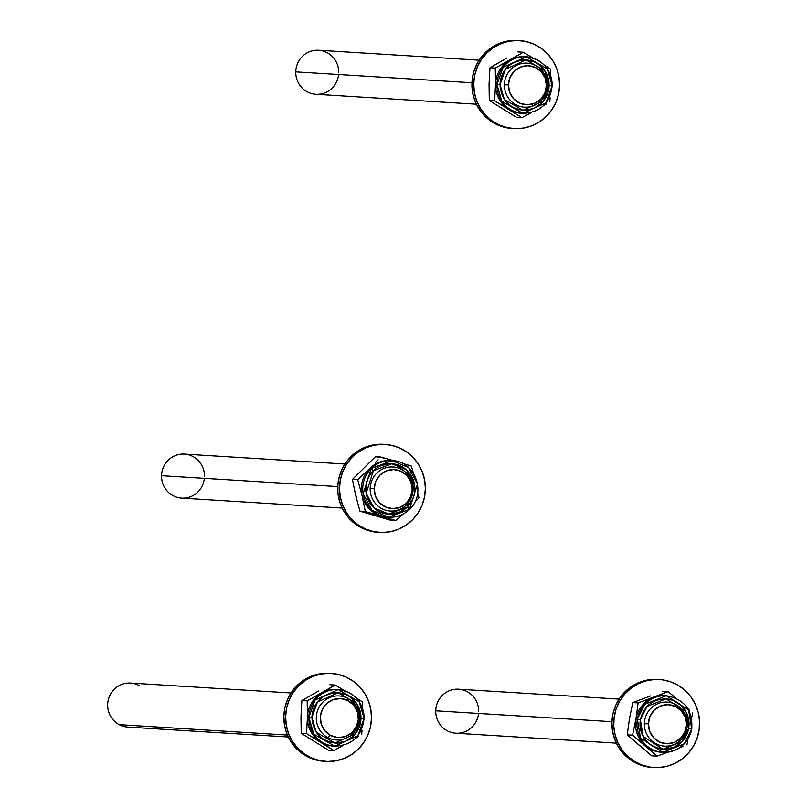 <?xml version="1.0" encoding="UTF-8"?>
<svg xmlns="http://www.w3.org/2000/svg" width="808" height="808" viewBox="0 0 808 808"><rect width="100%" height="100%" fill="white"/><g stroke="black" fill="none" stroke-linecap="round" stroke-linejoin="round"><path stroke-width="1.21" d="M479.114 60.186L318.594 50.268A22.048 21.462 93.5 0 0 295.768 71.872A22.048 21.462 -86.5 0 1 317.696 50.227A22.048 21.462 -86.5 0 1 338.693 72.669M504.384 84.759A22.048 21.462 -86.5 0 1 527.21 63.155A22.048 21.462 -86.5 0 1 547.309 85.567A22.048 21.462 93.5 0 0 526.311 63.125A22.048 21.462 93.5 0 0 504.384 84.759L508.414 84.901A19.523 19.008 -86.5 0 1 527.836 65.741A19.523 19.008 -86.5 0 1 546.43 85.618L547.309 85.567L546.43 85.618L544.834 93.061L540.582 99.313L534.32 103.434L527.018 104.787L519.776 103.161L513.696 98.818L509.707 92.405L508.414 84.901L510.02 77.457L514.272 71.205L520.524 67.084L527.836 65.741L535.078 67.357L541.158 71.71L545.148 78.113L546.43 85.618A19.523 19.008 -86.5 0 1 527.018 104.787A19.523 19.008 -86.5 0 1 508.414 84.901L504.384 84.759A22.048 21.462 93.5 0 0 525.382 107.201A22.048 21.462 93.5 0 0 547.309 85.567A22.048 21.462 -86.5 0 1 524.483 107.171A22.048 21.462 -86.5 0 1 504.384 84.759M338.582 74.518A22.048 21.462 -86.5 0 1 315.867 94.273A22.048 21.462 -86.5 0 1 295.768 71.872L471.963 82.759L295.768 71.872A22.048 21.462 93.5 0 0 315.867 94.273L476.397 104.202M619.1 699.122L458.57 689.204A22.048 21.462 93.5 0 0 435.754 710.808A22.048 21.462 -86.5 0 1 457.671 689.163A22.048 21.462 -86.5 0 1 478.679 711.616M644.37 723.705A22.048 21.462 -86.5 0 1 667.186 702.101A22.048 21.462 -86.5 0 1 687.295 724.503A22.048 21.462 93.5 0 0 666.287 702.061A22.048 21.462 93.5 0 0 644.37 723.705L648.4 723.847A19.523 19.008 -86.5 0 1 667.812 704.677A19.523 19.008 -86.5 0 1 686.416 724.554L687.295 724.503L686.416 724.554L684.81 731.998L680.558 738.26L674.306 742.37L666.994 743.724L659.752 742.097L653.672 737.755L649.683 731.341L648.4 723.847L649.996 716.403L654.258 710.141L660.51 706.03L667.812 704.677L675.054 706.303L681.134 710.646L685.123 717.06L686.416 724.554A19.523 19.008 -86.5 0 1 666.994 743.724A19.523 19.008 -86.5 0 1 648.4 723.847L644.37 723.705A22.048 21.462 93.5 0 0 665.368 746.148A22.048 21.462 93.5 0 0 687.295 724.503A22.048 21.462 -86.5 0 1 664.469 746.107A22.048 21.462 -86.5 0 1 644.37 723.705M478.558 713.454A22.048 21.462 -86.5 0 1 455.853 733.22A22.048 21.462 -86.5 0 1 435.754 710.808L611.949 721.695L435.754 710.808A22.048 21.462 93.5 0 0 455.853 733.22L616.373 743.138M291.021 692.991L130.502 683.063A22.048 21.462 93.5 0 0 108.454 699.233A22.048 21.462 93.5 0 0 119.23 724.665A22.048 21.462 -86.5 0 1 110.1 694.961A22.048 21.462 -86.5 0 1 139.047 685.487M327.846 737.553A22.048 21.462 -86.5 0 1 317.069 712.121A22.048 21.462 -86.5 0 1 339.118 695.961A22.048 21.462 -86.5 0 1 347.662 698.375A22.048 21.462 93.5 0 0 318.716 707.859A22.048 21.462 93.5 0 0 327.846 737.553L330.553 735.411A19.523 19.008 -86.5 0 1 322.463 709.111A19.523 19.008 -86.5 0 1 348.107 700.718L347.662 698.375L348.107 700.718L353.894 705.465L357.469 712.131L358.277 719.696L356.197 727.018L351.561 732.977L345.056 736.664L337.673 737.522L330.553 735.411L324.766 730.664L321.2 723.998L320.392 716.433L322.463 709.111L327.109 703.152L333.613 699.465L340.986 698.607L348.107 700.718A19.523 19.008 -86.5 0 1 356.197 727.018A19.523 19.008 -86.5 0 1 330.553 735.411L327.846 737.553A22.048 21.462 93.5 0 0 356.803 728.079A22.048 21.462 93.5 0 0 347.662 698.375A22.048 21.462 -86.5 0 1 358.439 723.817A22.048 21.462 -86.5 0 1 336.391 739.976A22.048 21.462 -86.5 0 1 327.846 737.553M119.23 724.665L287.416 735.058L119.23 724.665A22.048 21.462 93.5 0 0 127.775 727.079L288.305 736.997M344.895 464.034L184.376 454.116A22.048 21.462 93.5 0 0 161.549 475.72A22.048 21.462 -86.5 0 1 183.477 454.086A22.048 21.462 -86.5 0 1 204.474 476.528M370.165 488.618A22.048 21.462 -86.5 0 1 392.991 467.014A22.048 21.462 -86.5 0 1 413.09 489.416A22.048 21.462 93.5 0 0 392.092 466.974A22.048 21.462 93.5 0 0 370.165 488.618L374.195 488.759A19.523 19.008 -86.5 0 1 393.617 469.589A19.523 19.008 -86.5 0 1 412.211 489.466L413.09 489.416L412.211 489.466L410.615 496.91L406.353 503.172L400.101 507.283L392.799 508.636L385.557 507.02L379.477 502.667L375.488 496.253L374.195 488.759L375.801 481.316L380.053 475.054L386.305 470.943L393.617 469.589L400.859 471.216L406.939 475.559L410.929 481.972L412.211 489.466A19.523 19.008 -86.5 0 1 392.799 508.636A19.523 19.008 -86.5 0 1 374.195 488.759L370.165 488.618A22.048 21.462 93.5 0 0 391.163 511.06A22.048 21.462 93.5 0 0 413.09 489.416A22.048 21.462 -86.5 0 1 390.264 511.02A22.048 21.462 -86.5 0 1 370.165 488.618M204.363 478.366A22.048 21.462 -86.5 0 1 181.648 498.132A22.048 21.462 -86.5 0 1 161.549 475.72L337.744 486.608L161.549 475.72A22.048 21.462 93.5 0 0 181.648 498.132L342.178 508.05M385.153 444.44L383.366 444.329A44.097 42.935 93.5 0 0 338.522 497.011L340.309 497.122A44.097 42.935 -86.5 0 1 385.153 444.44A44.097 42.935 -86.5 0 1 424.564 479.77A44.097 42.935 -86.5 0 1 379.72 532.462A44.097 42.935 -86.5 0 1 340.309 497.122L338.522 497.011A44.097 42.935 93.5 0 0 377.922 532.351L379.72 532.462M383.406 444.329L376.508 444.471L368.246 446.168L360.469 449.49L353.46 454.298L347.501 460.419L342.814 467.62L339.572 475.609L337.926 484.093L337.906 492.729L339.532 501.212L342.744 509.191L347.41 516.362L353.349 522.463L360.338 527.26L368.115 530.553L377.972 532.351M424.564 479.77L425.372 488.375L424.533 496.981L422.079 505.252L418.1 512.888L412.747 519.574L406.232 525.069L398.809 529.159L390.749 531.674L382.366 532.543L373.993 531.704L365.943 529.21L358.53 525.15L352.025 519.675L346.703 513.009L342.744 505.394L340.309 497.122L339.501 488.527L340.34 479.922L342.794 471.64L346.773 464.014L352.126 457.328L358.641 451.834L366.075 447.743L374.134 445.218L382.507 444.36L390.88 445.188L398.93 447.683L406.353 451.743L412.848 457.217L418.18 463.893L422.13 471.508L424.564 479.77M519.372 40.582L517.585 40.471A44.097 42.935 93.5 0 0 471.933 83.678L473.73 83.79A44.097 42.935 -86.5 0 1 519.372 40.582A44.097 42.935 -86.5 0 1 559.58 85.395A44.097 42.935 -86.5 0 1 513.938 128.603A44.097 42.935 -86.5 0 1 473.73 83.79L471.933 83.678A44.097 42.935 93.5 0 0 512.141 128.492L513.938 128.603M518.484 40.541L511.575 40.531L503.283 42.066L495.445 45.228L488.345 49.894L482.265 55.893L477.437 62.994L474.054 70.922L472.236 79.366L472.054 88.001L473.518 96.516L476.569 104.555L481.093 111.827L486.921 118.049L493.809 122.988L501.516 126.442L512.191 128.502M559.58 85.395L558.58 93.98L555.965 102.212L551.834 109.757L546.36 116.332L539.734 121.695L532.23 125.634L524.129 127.987L515.736 128.684L507.374 127.674L499.374 125.018L492.042 120.806L485.648 115.201L480.457 108.423L476.649 100.727L474.377 92.405L473.73 83.79L474.74 75.205L477.356 66.983L481.477 59.439L486.961 52.853L493.577 47.49L501.081 43.561L509.191 41.198L517.585 40.511L525.937 41.511L533.937 44.177L541.269 48.389L547.662 53.995L552.864 60.772L556.672 68.468L558.934 76.78L559.58 85.395M659.358 679.528L657.56 679.417A44.097 42.935 93.5 0 0 614.262 709.151L616.06 709.262A44.097 42.935 -86.5 0 1 659.358 679.528A44.097 42.935 -86.5 0 1 697.213 737.815A44.097 42.935 -86.5 0 1 653.914 767.55A44.097 42.935 -86.5 0 1 616.06 709.262L614.262 709.151A44.097 42.935 93.5 0 0 652.127 767.438L653.914 767.55M657.601 679.417L648.097 679.902L639.946 682.124L632.381 685.921L625.675 691.173L620.09 697.658L615.837 705.131L613.09 713.312L611.939 721.877L612.444 730.503L614.575 738.855L618.251 746.612L623.342 753.49L629.634 759.197L636.896 763.54L644.855 766.337L652.157 767.438M697.213 737.815L693.698 745.673L688.759 752.692L682.578 758.581L675.407 763.126L667.509 766.156L659.197 767.539L650.793 767.236L642.602 765.257L634.957 761.671L628.139 756.611L622.423 750.289L618.019 742.936L615.1 734.846L613.777 726.311L614.1 717.676L616.06 709.262L619.574 701.395L624.523 694.385L630.695 688.487L637.865 683.942L645.764 680.922L654.076 679.528L662.489 679.831L670.67 681.821L678.316 685.406L685.134 690.456L690.85 696.779L695.254 704.132L698.173 712.232L699.496 720.756L699.173 729.402L697.213 737.815M331.28 673.387L329.492 673.276A44.097 42.935 93.5 0 0 284.275 711.151A44.097 42.935 93.5 0 0 317.302 760.328L319.099 760.439A44.097 42.935 -86.5 0 1 286.062 711.262A44.097 42.935 -86.5 0 1 331.28 673.387A44.097 42.935 -86.5 0 1 338.027 674.357A44.097 42.935 -86.5 0 1 371.064 723.534A44.097 42.935 -86.5 0 1 325.846 761.409A44.097 42.935 -86.5 0 1 319.099 760.439L317.302 760.328A44.097 42.935 93.5 0 0 324.048 761.298L325.846 761.409M329.543 673.276L319.493 673.862L311.373 676.185L303.848 680.084L297.213 685.416L291.698 691.971L287.547 699.496L284.891 707.707L283.85 716.292L284.456 724.907L286.689 733.23L290.466 740.946L295.637 747.754L302 753.389L309.312 757.631L317.302 760.328L324.099 761.308M338.027 674.357L346.016 677.053L353.338 681.306L359.701 686.931L364.873 693.739L368.65 701.455L370.882 709.778L371.488 718.403L370.448 726.978L367.791 735.189L363.63 742.724L358.126 749.279L351.48 754.601L343.956 758.51L335.845 760.823L327.452 761.479L319.099 760.439L311.11 757.742L303.788 753.49L297.425 747.865L292.254 741.057L288.486 733.341L286.254 725.018L285.648 716.403L286.689 707.818L289.335 699.607L293.496 692.082L299 685.527L305.646 680.195L313.171 676.296L321.281 673.973L329.684 673.317L338.027 674.357M312.504 712.525L311.928 717.423A25.2 24.533 -86.5 0 1 338.017 692.739A25.2 24.533 -86.5 0 1 360.994 718.342A25.2 24.533 -86.5 0 1 334.906 743.037L316.281 732.29L311.928 717.423L317.413 702.071L338.017 692.739L356.641 703.485L360.994 718.342L364.095 718.403L359.156 701.677L338.209 689.598L315.029 700.092L308.868 717.373L311.979 717.433L308.868 717.373A28.351 27.603 -86.5 0 1 338.209 689.598A28.351 27.603 -86.5 0 1 364.055 718.403L360.994 718.342L355.51 733.704L334.906 743.037C320.625 740.805 312.979 732.27 311.979 717.433C313.918 701.667 322.594 693.436 338.017 692.739A25.2 24.533 -86.5 0 1 360.994 718.342A25.2 24.533 -86.5 0 1 334.906 743.037M333.997 746.127A28.351 27.603 -86.5 0 1 320.715 742.087A28.351 27.603 93.5 0 0 333.28 746.087L334.714 746.178A28.351 27.603 -86.5 0 1 308.868 717.373L313.767 734.088L334.714 746.178C352.136 745.38 361.934 736.128 364.095 718.403C362.984 701.728 354.348 692.123 338.209 689.598L336.774 689.507A28.351 27.603 93.5 0 0 321.746 693.001L307.191 700.879L307.434 717.282L308.868 717.373L307.434 717.282A28.351 27.603 -86.5 0 1 321.746 693.001A28.351 27.603 93.5 0 0 307.434 717.282L306.515 733.614L320.715 742.087A28.351 27.603 -86.5 0 1 307.434 717.282A28.351 27.603 93.5 0 0 320.715 742.087L333.765 750.491L343.531 745.269L333.765 750.491L328.452 750.157L301.202 733.28L300.97 716.878L301.889 700.556L318.554 691.022M342.875 693.112L344.279 693.981M356.076 697.769L359.277 699.859L356.076 697.769M362.388 701.92L359.277 699.859L362.388 701.92L362.539 705.929L362.388 701.92M362.61 708.616L362.539 705.929L362.61 708.616M312.241 694.597L301.889 700.556L307.191 700.879L301.889 700.556L300.97 716.878L301.202 733.28L306.515 733.614L307.434 717.282L307.191 700.879L335.138 685.043L345.834 691.365L335.138 685.043L321.746 693.001A28.351 27.603 -86.5 0 1 337.491 689.557M362.024 730.624L361.701 734.644L362.024 730.624M358.5 736.603L355.207 738.583L358.5 736.603M317.453 743.38L311.292 739.572M334.714 746.178L357.894 735.674L364.055 718.403M335.138 685.043L329.826 684.709L335.138 685.043M301.202 733.28L328.452 750.157L333.765 750.491L306.515 733.614L301.202 733.28M312.302 722.352L311.928 717.423A25.2 24.533 -86.5 0 1 338.017 692.739L336.582 692.648L338.017 692.739M360.62 713.424L357.146 704.273L350.531 697.193L346.339 694.789L336.986 692.698M319.493 699.748L316.362 703.505M315.776 731.503L318.746 735.371M331.159 742.501L335.936 743.077L345.359 741.34L353.429 736.027L358.924 727.947M500.596 79.719L500.021 84.628A25.2 24.533 -86.5 0 1 526.109 59.933A25.2 24.533 -86.5 0 1 549.087 85.547A25.2 24.533 -86.5 0 1 522.998 110.231L504.374 99.485L500.021 84.628L505.505 69.266L526.109 59.933L544.733 70.68L549.087 85.547L552.187 85.608L547.248 68.882L526.301 56.792L503.121 67.296L496.96 84.567L500.061 84.628L496.96 84.567A28.351 27.603 -86.5 0 1 526.301 56.792A28.351 27.603 -86.5 0 1 552.147 85.597L549.087 85.547L543.602 100.899L522.998 110.231C508.717 107.999 501.071 99.465 500.061 84.628C502 68.862 510.686 60.63 526.109 59.933A25.2 24.533 -86.5 0 1 549.087 85.547A25.2 24.533 -86.5 0 1 522.998 110.231M522.089 113.322A28.351 27.603 -86.5 0 1 508.808 109.282A28.351 27.603 93.5 0 0 521.372 113.292L522.806 113.373A28.351 27.603 -86.5 0 1 496.96 84.567L501.859 101.293L522.806 113.373L545.986 102.879L552.147 85.597C551.076 68.922 542.441 59.317 526.301 56.792L524.867 56.701A28.351 27.603 93.5 0 0 509.838 60.196L495.284 68.084L495.526 84.476L496.96 84.567L495.526 84.476A28.351 27.603 -86.5 0 1 509.838 60.196A28.351 27.603 93.5 0 0 495.526 84.476L494.607 100.808L508.808 109.282A28.351 27.603 -86.5 0 1 495.526 84.476A28.351 27.603 93.5 0 0 508.808 109.282L521.857 117.685L531.624 112.463L521.857 117.685L516.544 117.352L489.294 100.475L489.062 84.082L489.981 67.751L506.646 58.216M544.168 64.963L547.37 67.054L544.168 64.963M550.48 69.114L547.37 67.054L550.48 69.114L550.632 73.124L550.48 69.114M550.702 75.811L550.632 73.124L550.702 75.811M500.324 61.802L489.981 67.751L495.284 68.084L489.981 67.751L489.062 84.072L489.294 100.475L494.607 100.808L495.526 84.476L495.284 68.084L523.231 52.237L533.926 58.56L523.231 52.237L509.838 60.196A28.351 27.603 -86.5 0 1 525.584 56.752M550.117 97.819L549.793 101.838L550.117 97.819M546.592 103.808L543.299 105.787L546.592 103.808M505.545 110.585L499.384 106.767M523.231 52.237L517.918 51.904L523.231 52.237M489.294 100.475L516.544 117.352L521.857 117.685L494.607 100.808L489.294 100.475M500.394 89.547L500.021 84.628A25.2 24.533 -86.5 0 1 526.109 59.933L524.675 59.843L526.109 59.933M548.713 80.618L545.238 71.468L538.623 64.398L534.431 61.984L525.079 59.893M507.586 66.943L504.455 70.71M503.869 98.697L506.838 102.576M519.251 109.696L524.028 110.272L533.452 108.535L541.522 103.222L547.016 95.152M373.427 470.741L391.89 463.792L406.555 469.973L414.504 484.548L407.303 507.071A25.2 24.533 -86.5 0 1 388.779 514.09A25.2 24.533 -86.5 0 1 367.286 497.657A25.2 24.533 -86.5 0 1 373.367 470.801L366.155 493.324L374.114 507.899L388.779 514.09A25.2 24.533 -86.5 0 1 367.286 497.657A25.2 24.533 -86.5 0 1 373.367 470.801M391.89 463.792A25.2 24.533 -86.5 0 1 413.383 480.215A25.2 24.533 -86.5 0 1 407.303 507.071L409.424 509.343A28.351 27.603 -86.5 0 1 388.587 517.231A28.351 27.603 -86.5 0 1 364.408 498.748A28.351 27.603 -86.5 0 1 371.246 468.529L373.407 470.781L371.246 468.529A28.351 27.603 -86.5 0 1 392.082 460.641L371.246 468.529L369.811 468.438L371.246 468.529L363.135 493.87L372.094 510.272L388.587 517.231L409.474 509.333L407.303 507.071L388.779 514.09L387.345 513.999L388.779 514.09C368.266 513.959 357.833 484.598 373.407 470.781C378.629 465.802 384.79 463.469 391.89 463.792A25.2 24.533 -86.5 0 1 413.383 480.215A25.2 24.533 -86.5 0 1 407.303 507.071L412.797 499.001L414.292 494.304L414.868 489.396L413.201 479.72L408.05 471.448L404.404 468.246L395.637 464.317M409.424 509.343A28.351 27.603 -86.5 0 0 409.484 509.282L417.514 483.931L408.545 467.579L392.082 460.641C415.272 460.833 426.988 493.789 409.474 509.333C403.586 514.949 396.617 517.585 388.587 517.231L387.153 517.14A28.351 27.603 93.5 0 1 381.184 516.09L395.9 520.574L402.929 514.13L395.9 520.574L390.597 520.251L359.994 511.201L355.631 495.284L352.419 479.437L375.437 456.722L352.419 479.437L357.722 479.76L362.085 495.678A28.351 27.603 -86.5 0 1 369.811 468.438A28.351 27.603 -86.5 0 1 391.365 460.611M392.082 460.641L390.648 460.55A28.351 27.603 93.5 0 0 369.811 468.438L357.722 479.76L369.811 468.438A28.351 27.603 93.5 0 0 362.085 495.678L365.307 511.525L381.184 516.09A28.351 27.603 -86.5 0 1 362.085 495.678A28.351 27.603 93.5 0 0 381.184 516.09L365.307 511.525L359.994 511.201L371.326 514.433M418.231 493.971L418.918 497.859L418.231 493.971M416.352 500.647L418.918 497.859L416.352 500.647M404.202 463.883L407.818 464.994L404.202 463.883M411.343 466.095L407.818 464.994L411.343 466.095L412.514 470.024L411.343 466.095M413.635 473.983L412.514 470.024L413.635 473.983M372.7 465.549L369.811 468.438L372.7 465.549M378.164 459.833L375.488 462.671L378.164 459.833M384.749 458.176L375.437 456.722L380.74 457.045L388.729 459.318L384.749 458.176M392.688 460.459L388.729 459.318L392.688 460.459M387.87 517.181A28.351 27.603 -86.5 0 1 381.184 516.09L395.9 520.574L390.597 520.251L378.245 516.474M356.712 498.819L355.005 491.638M352.419 479.437L355.631 495.284L359.994 511.201L365.307 511.525L362.085 495.678L357.722 479.76L352.419 479.437M390.86 463.741L381.437 465.489M366.377 483.568L365.802 488.476M389.799 514.13L399.233 512.383L407.303 507.071A25.2 24.533 -86.5 0 1 388.779 514.09M640.38 719.686L647.006 706.455L666.085 698.87L685.901 711.575L688.689 728.341A25.2 24.533 -86.5 0 1 662.984 749.178A25.2 24.533 -86.5 0 1 640.38 719.706L643.168 736.472L662.984 749.178A25.2 24.533 -86.5 0 1 640.38 719.706L641.673 714.949M666.085 698.87L664.651 698.789L666.085 698.87A25.2 24.533 -86.5 0 1 688.689 728.341L691.759 728.877L688.567 710.01L666.287 695.728L644.804 704.263L637.361 719.17L640.421 719.706L637.361 719.17A28.351 27.603 -86.5 0 1 666.287 695.728C684.366 699.041 692.86 710.091 691.759 728.877L688.689 728.341L682.073 741.582L662.984 749.178C646.966 746.249 639.451 736.431 640.421 719.706C643.885 706.101 652.44 699.152 666.085 698.87A25.2 24.533 -86.5 0 1 688.689 728.341A25.2 24.533 -86.5 0 1 662.984 749.178M666.287 695.728L664.843 695.638A28.351 27.603 93.5 0 0 653.682 697.324L638.128 702.92L635.916 719.08L637.361 719.17L635.916 719.08A28.351 27.603 -86.5 0 1 653.682 697.324A28.351 27.603 93.5 0 0 635.916 719.08L632.563 735.169L645.34 745.693A28.351 27.603 -86.5 0 1 635.916 719.08A28.351 27.603 93.5 0 0 645.34 745.693L656.955 756.147L668.66 751.975L656.955 756.147L651.652 755.813L627.26 734.836L629.462 718.676L632.815 702.596L650.692 695.88M689.719 710.07L686.871 707.475L689.719 710.07M692.042 716.585L692.476 712.636L692.042 716.585M643.915 698.425L632.815 702.596L638.128 702.92L632.815 702.596L629.462 718.676L627.26 734.836L632.563 735.169L635.916 719.08L638.128 702.92L668.085 691.658L676.336 698.354L668.085 691.658L653.682 697.324A28.351 27.603 -86.5 0 1 665.56 695.698M687.84 740.916L686.921 744.875L687.84 740.916M683.467 746.279L679.922 747.693L683.467 746.279M679.306 747.935L679.922 747.693L679.306 747.935M662.065 752.268A28.351 27.603 -86.5 0 1 645.34 745.693A28.351 27.603 93.5 0 0 661.348 752.228L662.782 752.319A28.351 27.603 -86.5 0 1 637.361 719.17L640.491 738.027L662.782 752.319L684.265 743.784L691.709 728.877A28.351 27.603 -86.5 0 1 662.782 752.319C678.215 751.985 687.871 744.168 691.759 728.877L691.709 728.877M641.784 747.481L636.27 742.734M668.085 691.658L662.782 691.325L668.085 691.658M627.26 734.836L651.652 755.813L656.955 756.147L632.563 735.169L627.26 734.836M689.062 723.413L687.002 713.817L681.518 705.778L673.448 700.516L668.812 699.203M640.572 729.533L644.42 738.522M665.045 749.208L674.397 747.057L682.245 741.401M687.396 733.098L688.689 728.341M552.187 85.608C550.026 103.323 540.229 112.585 522.806 113.373"/></g></svg>
